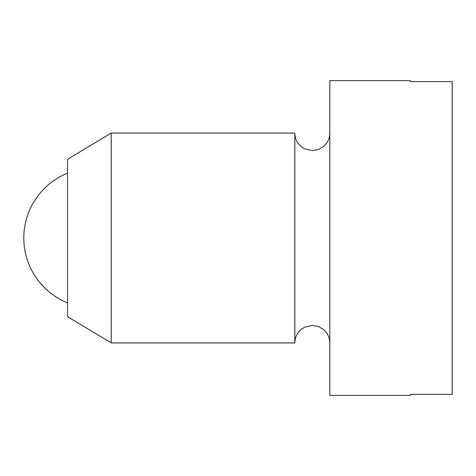 <?xml version="1.0" encoding="UTF-8"?>
<svg xmlns="http://www.w3.org/2000/svg" width="476" height="476" viewBox="0 0 476 476"><rect width="100%" height="100%" fill="white"/><g stroke="black" fill="none" stroke-linecap="round" stroke-linejoin="round"><path stroke-width="0.71" d="M111.229 238L111.229 133.084L67.515 159.317L67.515 316.683L111.229 342.916L111.229 238M329.803 342.916C329.678 337.317 327.458 332.742 323.139 329.184L318.111 326.417L312.315 325.429L304.622 327.214L301.486 329.184C297.173 332.742 294.953 337.317 294.828 342.916L294.828 133.084L111.229 133.084M452.2 238L452.2 81.604L410.235 81.604L410.235 80.628L329.803 80.628L329.803 395.372L410.235 395.372L410.235 394.396L452.2 394.396L452.2 238M67.515 173.163A69.942 69.942 0 0 0 67.515 302.837M294.828 133.084C294.953 138.683 297.173 143.258 301.486 146.816L304.622 148.786L312.315 150.571L318.111 149.583L323.139 146.816C327.458 143.258 329.678 138.683 329.803 133.084M294.828 342.916L111.229 342.916"/></g></svg>
